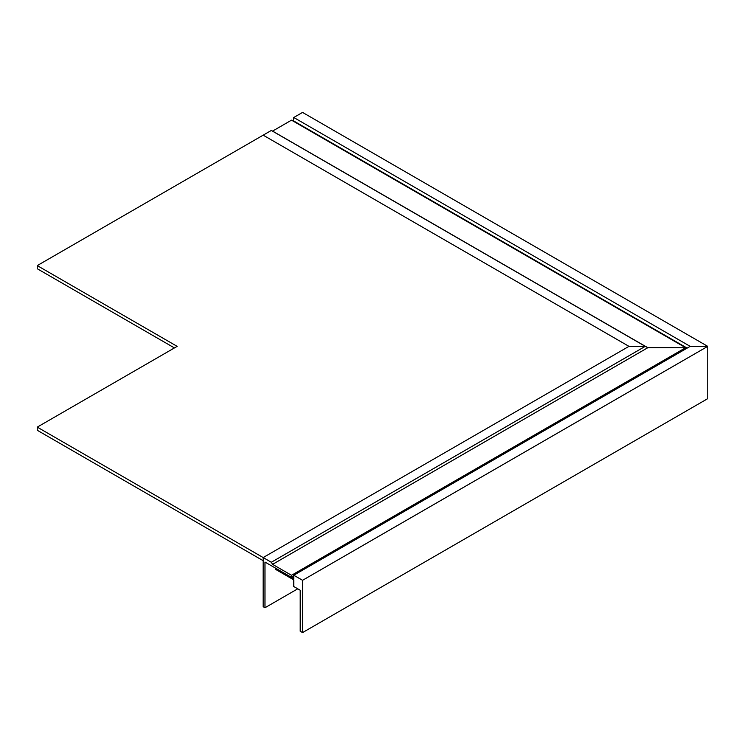 <?xml version="1.0" encoding="UTF-8"?>
<svg xmlns="http://www.w3.org/2000/svg" width="745" height="745" viewBox="0 0 745 745"><rect width="100%" height="100%" fill="white"/><g stroke="black" fill="none" stroke-linecap="round" stroke-linejoin="round"><path stroke-width="1.12" d="M685.745 348.921L685.745 347.775L291.5 120.159L272.577 131.092L271.31 130.459L37.25 265.592L177.142 346.36L37.25 427.127L263.162 557.558L628.976 346.36L263.162 135.162L629.069 346.416L645.366 346.416L647.899 347.775L685.745 347.775L647.899 347.664L645.366 346.304L629.069 346.304L263.162 557.558L263.162 560.696L37.25 430.265L37.25 427.127M37.25 265.592L37.25 268.731L174.432 347.934M264.978 562.056L291.5 577.366L291.5 575.28L272.577 564.356L271.31 562.261L263.162 557.558L263.162 606.7L264.978 607.743L264.978 562.056M291.5 577.366L293.772 576.062M272.577 131.092L645.347 346.304L271.31 562.261M647.899 347.664L272.577 564.356M291.5 575.28L685.745 347.664M297.758 588.82L264.978 607.743M271.31 130.459L645.366 346.416M293.772 117.496L302.554 112.421L707.75 346.36L707.75 398.64L707.75 346.36L690.187 346.36L293.772 117.496L293.362 121.23M687.151 348.111L293.772 120.997M293.772 586.52L293.772 579.88L275.659 569.422L275.659 568.277L293.772 578.735L293.772 575.233L302.554 580.299L302.554 632.579L300.198 631.22L300.198 590.236L293.772 586.52M293.772 575.233L690.187 346.36L707.75 346.36L302.554 580.299M302.554 632.579L707.75 398.64"/></g></svg>
